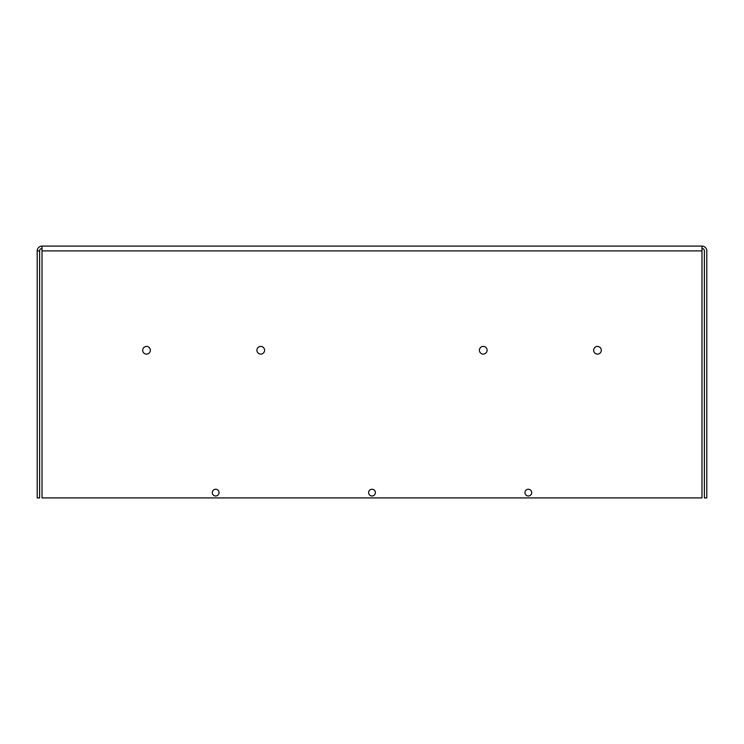 <?xml version="1.0" encoding="UTF-8"?>
<svg xmlns="http://www.w3.org/2000/svg" width="744" height="744" viewBox="0 0 744 744"><rect width="100%" height="100%" fill="white"/><g stroke="black" fill="none" stroke-linecap="round" stroke-linejoin="round"><path stroke-width="1.12" d="M146.522 354.116A3.85 3.85 0 0 1 143.183 348.35A3.85 3.85 0 0 1 149.851 348.35A3.85 3.85 0 0 1 146.522 354.116M260.753 354.116A3.85 3.85 0 0 1 257.424 348.35A3.85 3.85 0 0 1 264.083 348.35A3.85 3.85 0 0 1 260.753 354.116M483.237 354.116A3.85 3.85 0 0 1 479.908 348.35A3.85 3.85 0 0 1 486.576 348.35A3.85 3.85 0 0 1 483.237 354.116M597.479 354.116A3.85 3.85 0 0 1 594.149 348.35A3.85 3.85 0 0 1 600.808 348.35A3.85 3.85 0 0 1 597.479 354.116M528.333 495.988A3.367 3.367 0 0 1 525.422 490.938A3.367 3.367 0 0 1 531.253 490.938A3.367 3.367 0 0 1 528.333 495.988M372 495.988A3.367 3.367 0 0 1 369.08 490.938A3.367 3.367 0 0 1 374.92 490.938A3.367 3.367 0 0 1 372 495.988M215.667 495.988A3.367 3.367 0 0 1 212.747 490.938A3.367 3.367 0 0 1 218.578 490.938A3.367 3.367 0 0 1 215.667 495.988M42.008 248.496A2.409 2.409 0 0 0 39.609 250.895L37.2 250.895L39.609 250.895L39.609 497.913L37.2 497.913L37.2 250.895A4.808 4.808 0 0 1 42.008 246.087L701.992 246.087A4.808 4.808 0 0 1 706.8 250.895L706.8 497.913L704.391 497.913L704.391 250.895A2.409 2.409 0 0 0 701.992 248.496M42.008 246.087L42.008 497.913L701.992 497.913L701.992 246.087M701.992 250.895L42.008 250.895"/></g></svg>
